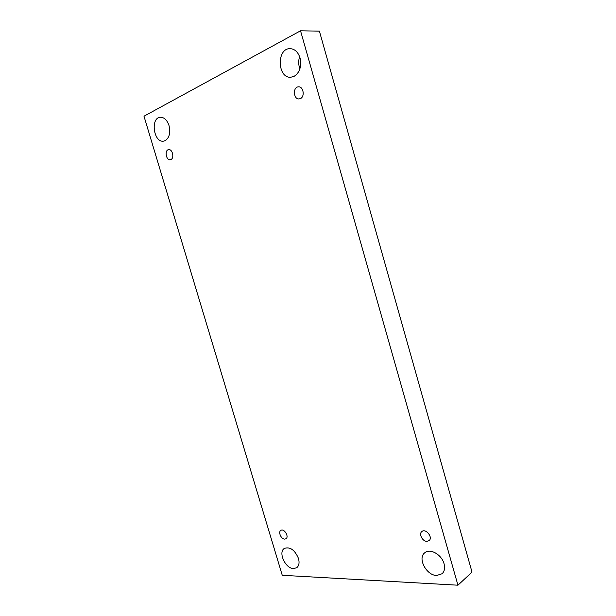 <?xml version="1.0" encoding="UTF-8"?>
<svg xmlns="http://www.w3.org/2000/svg" width="616" height="616" viewBox="0 0 616 616"><rect width="100%" height="100%" fill="white"/><g stroke="black" fill="none" stroke-linecap="round" stroke-linejoin="round"><path stroke-width="0.92" d="M282.259 575.29L143.982 116.208L300.539 30.8L457.942 585.2L282.259 575.29M294.048 76.384L290.837 77.231C277.346 78.517 276.399 48.194 290.105 48.649C294.787 48.941 298.098 52.044 300.046 57.95C301.763 66.474 299.761 72.626 294.048 76.384M436.682 575.49C426.418 575.513 417.309 558.165 424.724 552.814C429.883 547.963 441.741 554.554 444.051 563.763C445.168 568.083 444.506 571.409 442.08 573.75L436.682 575.49M293.555 568.583C285.408 568.676 277.862 552.105 284.361 548.417C290.051 546.561 294.756 549.895 298.475 558.412C299.622 562.747 299.037 565.85 296.712 567.729L293.555 568.583M165.227 140.641L163.494 141.156C153.576 142.827 150.212 117.618 160.391 117.248C164.233 117.294 167.105 120.058 169.007 125.541C170.64 132.756 169.377 137.784 165.227 140.641M170.901 159.559L170.247 159.752C166.02 160.568 164.364 149.927 168.684 149.634C172.48 148.903 174.536 158.15 170.901 159.559M284.723 539.115C281.196 539.285 277.939 531.985 280.834 530.414C284.061 528.051 289.42 536.782 285.947 538.777L284.723 539.115M426.919 541.341C422.468 541.51 418.526 533.833 421.875 531.539C425.81 528.043 433.31 537.545 429.044 540.648L426.919 541.341M300.392 98.599L299.176 98.922C293.416 99.638 292.615 86.91 298.444 86.841C303.403 86.232 305.128 96.72 300.392 98.599M457.942 585.2L472.018 572.102L319.396 31.139L300.539 30.8M299.615 56.633C298.313 60.768 298.406 64.857 299.892 68.884"/></g></svg>
